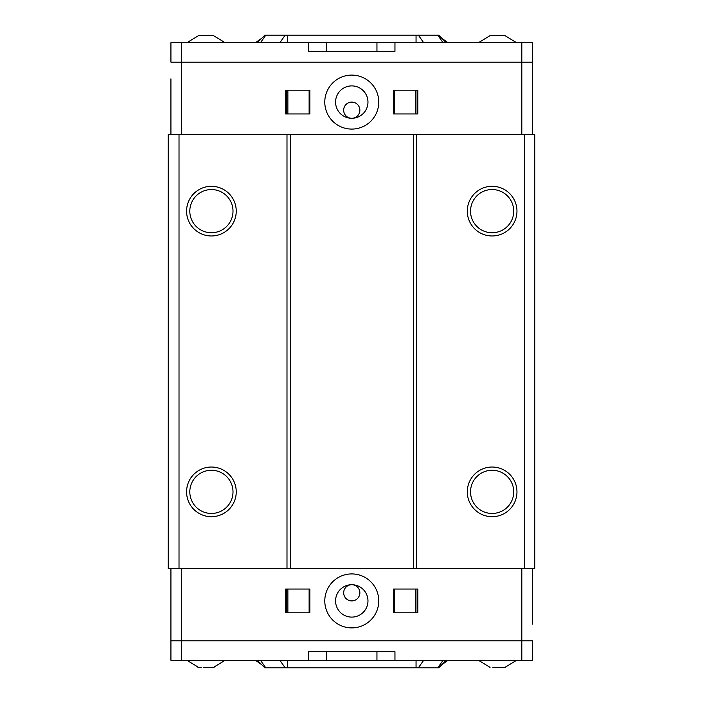 <?xml version="1.0" encoding="UTF-8"?>
<svg xmlns="http://www.w3.org/2000/svg" width="703" height="703" viewBox="0 0 703 703"><rect width="100%" height="100%" fill="white"/><g stroke="black" fill="none" stroke-linecap="round" stroke-linejoin="round"><path stroke-width="1.05" d="M490.509 35.686L489.973 35.686L490.509 35.686M491.59 35.686L496.45 35.686L491.59 35.686M497.531 35.704L498.612 35.686L497.531 35.704M503.471 35.686L498.612 35.686L503.471 35.686M504.543 35.686L505.088 35.686L504.543 35.686M201.339 667.314L198.527 667.314L201.339 667.314M197.912 667.296L198.527 667.314L197.912 667.296M203.202 667.314L210.065 667.296L203.202 667.314M210.689 667.314L214.116 667.296L210.689 667.314M170.926 78.877L170.926 134.484L170.926 78.877M532.619 624.123L532.619 568.516L532.619 624.123M521.819 568.516L521.819 640.855L532.619 640.855L532.619 660.293L521.819 660.293L521.819 640.855L181.717 640.855L181.717 568.516M170.926 568.516L170.926 640.855L181.717 640.855L181.717 660.293L308.582 660.293L308.582 651.655L394.954 651.655L394.954 660.293L521.819 660.293M378.759 600.907A26.995 26.995 0 0 1 338.275 624.282A26.995 26.995 0 0 1 338.275 577.532A26.995 26.995 0 0 1 378.759 600.907M309.856 612.788L309.856 589.035L285.708 589.035L285.708 612.788L309.856 612.788M393.68 589.035L393.68 612.788L417.828 612.788L417.828 589.035L393.68 589.035M367.968 600.907A16.195 16.195 0 0 0 343.67 586.882A16.195 16.195 0 0 0 343.67 614.932A16.195 16.195 0 0 0 367.968 600.907M351.772 584.711A8.102 8.102 0 0 1 359.866 592.814A8.102 8.102 0 0 1 351.772 600.907A8.102 8.102 0 0 1 343.67 592.814A8.102 8.102 0 0 1 351.772 584.711M415.675 612.788L415.675 589.035L417.09 589.035L417.09 612.788M394.418 612.788L394.418 589.035L417.09 589.035M309.127 612.788L309.127 589.035L287.87 589.035L287.87 612.788M286.446 612.788L286.446 589.035L287.87 589.035M524.517 134.484L524.517 568.516L534.781 568.516L534.781 134.484L168.219 134.484L168.219 568.516L290.225 568.516L290.225 134.484M524.517 568.516L290.225 568.516M181.717 134.484L181.717 62.145L170.926 62.145L170.926 42.707L181.717 42.707L181.717 62.145L521.819 62.145L521.819 134.484M532.619 134.484L532.619 62.145L521.819 62.145L521.819 42.707L394.954 42.707L394.954 51.345L308.582 51.345L308.582 42.707L181.717 42.707M324.777 102.093A26.995 26.995 0 0 1 365.27 78.718A26.995 26.995 0 0 1 365.27 125.468A26.995 26.995 0 0 1 324.777 102.093M393.68 90.212L393.68 113.965L417.828 113.965L417.828 90.212L393.68 90.212M309.856 113.965L309.856 90.212L285.708 90.212L285.708 113.965L309.856 113.965M335.577 102.093A16.195 16.195 0 0 0 359.866 116.118A16.195 16.195 0 0 0 359.866 88.068A16.195 16.195 0 0 0 335.577 102.093M351.772 118.289A8.102 8.102 0 0 1 343.67 110.186A8.102 8.102 0 0 1 351.772 102.093A8.102 8.102 0 0 1 359.866 110.186A8.102 8.102 0 0 1 351.772 118.289M287.87 90.212L287.87 113.965M309.127 90.212L309.127 113.965L286.446 113.965L286.446 90.212M394.418 90.212L394.418 113.965L415.675 113.965L415.675 90.212M417.09 90.212L417.09 113.965L415.675 113.965M211.41 232.737A21.591 21.591 0 0 0 230.109 200.346A21.591 21.591 0 0 0 192.71 200.346A21.591 21.591 0 0 0 211.41 232.737M211.41 235.971A24.833 24.833 0 0 1 189.907 198.721A24.833 24.833 0 0 1 232.913 198.721A24.833 24.833 0 0 1 211.41 235.971M211.41 513.454A21.591 21.591 0 0 0 230.109 481.063A21.591 21.591 0 0 0 192.71 481.063A21.591 21.591 0 0 0 211.41 513.454M211.41 516.696A24.833 24.833 0 0 1 189.907 479.446A24.833 24.833 0 0 1 232.913 479.446A24.833 24.833 0 0 1 211.41 516.696M492.126 513.454A21.591 21.591 0 0 0 510.835 481.063A21.591 21.591 0 0 0 473.427 481.063A21.591 21.591 0 0 0 492.126 513.454M492.126 516.696A24.833 24.833 0 0 1 470.623 479.446A24.833 24.833 0 0 1 513.638 479.446A24.833 24.833 0 0 1 492.126 516.696M492.126 232.737A21.591 21.591 0 0 0 510.835 200.346A21.591 21.591 0 0 0 473.427 200.346A21.591 21.591 0 0 0 492.126 232.737M492.126 235.971A24.833 24.833 0 0 1 470.623 198.721A24.833 24.833 0 0 1 513.638 198.721A24.833 24.833 0 0 1 492.126 235.971M179.019 134.484L179.019 568.516M286.991 568.516L286.991 134.484M413.311 134.484L413.311 568.516M416.554 134.484L416.554 568.516M261.665 38.331L255.488 42.707M448.057 42.707L441.871 38.331M521.819 42.707L532.619 42.707L532.619 62.145M308.582 42.707L326.596 42.707L326.596 51.345M376.061 51.345L376.949 51.345L376.949 42.707L394.954 42.707M265.804 35.15L260.462 42.707L257.298 42.707L264.855 35.15L294.003 35.15M443.083 42.707L437.741 35.15L443.083 42.707L446.247 42.707L438.69 35.15L287.492 35.15L287.492 42.707L279.856 42.707L285.198 35.15L266.173 35.15M376.949 42.707L326.596 42.707M429.691 35.15L418.338 35.15L422.468 35.15L418.338 35.15L423.681 42.707L416.053 42.707L416.053 35.15M437.363 35.15L422.468 35.15M272.413 35.15L273.845 35.15M409.533 35.15L415.359 35.15M441.871 664.669L448.057 660.293M255.488 660.293L261.665 664.669M181.717 660.293L170.926 660.293L170.926 640.855M394.954 660.293L376.949 660.293L376.949 651.655M327.475 651.655L326.596 651.655L326.596 660.293L308.582 660.293M437.741 667.85L443.083 660.293L446.247 660.293L438.69 667.85L409.533 667.85M260.462 660.293L265.804 667.85L260.462 660.293L257.298 660.293L264.855 667.85L416.053 667.85L416.053 660.293L423.681 660.293L418.338 667.85L437.363 667.85M326.596 660.293L376.949 660.293M273.854 667.85L285.198 667.85L281.077 667.85L285.198 667.85L279.856 660.293L287.492 660.293L287.492 667.85M266.173 667.85L281.077 667.85M429.682 667.85L431.124 667.85M294.003 667.85L288.177 667.85M213.492 35.686L210.689 35.686L213.492 35.686M201.963 35.704L203.202 35.686L201.963 35.704M198.527 35.686L201.339 35.686L198.527 35.686M210.065 35.704L203.202 35.686L210.065 35.704M492.856 667.314L505.633 667.296L492.856 667.314M489.429 667.296L490.053 667.314L489.429 667.296M516.6 42.707L505.088 35.686M478.453 42.707L489.973 35.686M225.083 660.293L213.571 667.314M186.936 660.293L198.457 667.314M225.083 42.707L213.571 35.686M186.936 42.707L198.457 35.686M516.6 660.293L505.088 667.314M478.453 660.293L489.973 667.314"/></g></svg>

